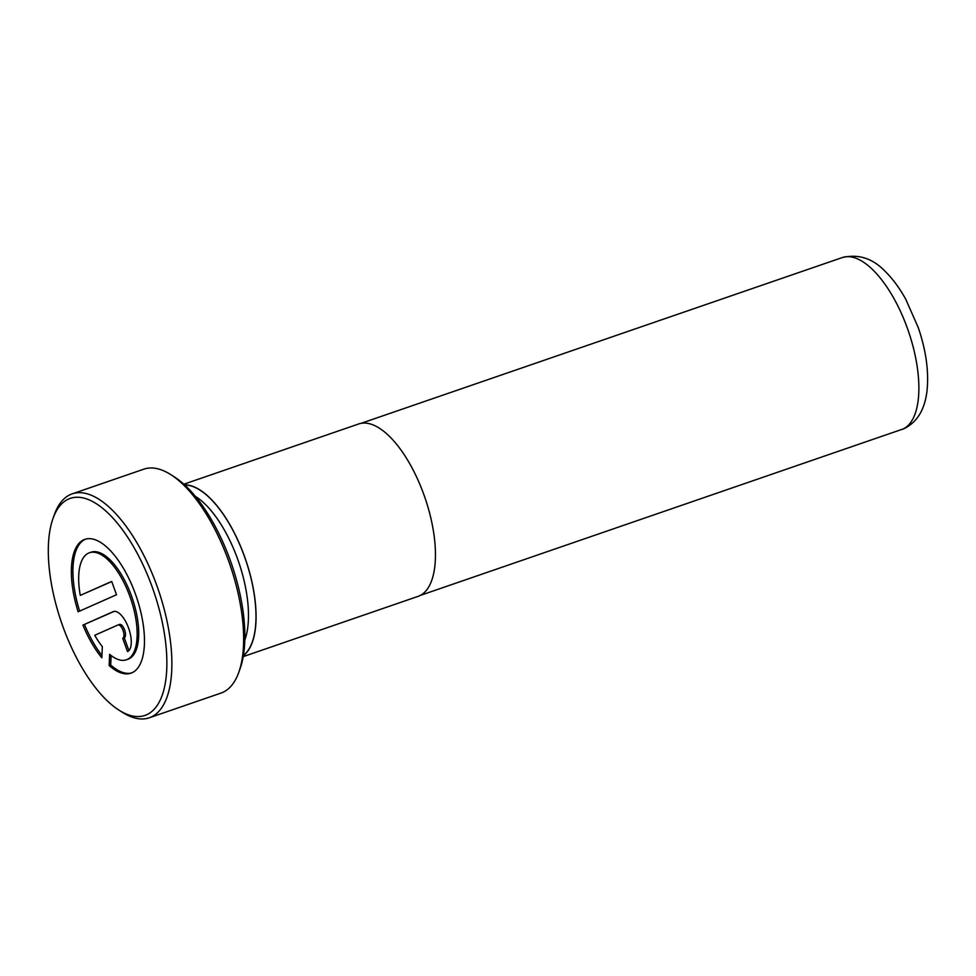 <?xml version="1.0" encoding="UTF-8"?>
<svg xmlns="http://www.w3.org/2000/svg" width="976" height="976" viewBox="0 0 976 976"><rect width="100%" height="100%" fill="white"/><g stroke="black" fill="none" stroke-linecap="round" stroke-linejoin="round"><path stroke-width="1.46" d="M243.231 656.616L418.045 596.385A91.183 38.674 -109 0 0 419.363 595.872A91.183 38.674 -109 0 0 424.365 496.003A91.183 38.674 -109 0 0 358.643 423.974L183.842 484.206M80.276 595.384A56.62 24.022 71 0 1 88.645 553.063A56.62 24.022 71 0 1 89.475 552.745A56.62 24.022 71 0 1 130.272 597.471A56.62 24.022 71 0 1 127.173 659.483A56.62 24.022 71 0 1 126.355 659.8A56.62 24.022 71 0 1 109.629 654.298L109.141 665.51A70.772 30.024 -109 0 0 130.967 673.184A70.772 30.024 -109 0 0 131.992 672.781A70.772 30.024 -109 0 0 135.871 595.275A70.772 30.024 -109 0 0 84.863 539.362A70.772 30.024 -109 0 0 83.838 539.765A70.772 30.024 -109 0 0 78.117 611.781L116.51 594.738L111.691 581.428L80.276 595.384L111.74 581.562M89.475 552.745L91.024 552.209A56.62 24.022 71 0 1 131.833 596.934A56.62 24.022 71 0 1 128.734 658.946A56.62 24.022 71 0 1 127.917 659.264L126.355 659.8M85.644 539.118A70.772 30.024 -109 0 0 85.4 539.228A70.772 30.024 -109 0 0 79.642 611.11M149.279 717.787L221.027 693.07A118.413 50.227 -109 0 0 222.748 692.387A118.413 50.227 -109 0 0 238.778 672.354A118.413 50.227 -109 0 0 229.958 564.75A118.413 50.227 -109 0 0 170.629 474.531A118.413 50.227 -109 0 0 143.887 469.151L72.151 493.868A118.413 50.227 71 0 1 157.49 587.418A118.413 50.227 71 0 1 150.999 717.104A118.413 50.227 71 0 1 149.279 717.787A118.413 50.227 71 0 1 122.537 712.407L119.06 710.199A114.765 48.69 -109 0 0 146.632 714.761A114.765 48.69 -109 0 0 152.219 587.076A114.765 48.69 -109 0 0 68.552 499.041A114.765 48.69 -109 0 0 53.009 518.463A114.765 48.69 -109 0 0 61.561 622.761A114.765 48.69 -109 0 0 119.06 710.199M53.009 518.463L54.388 514.584A118.413 50.227 71 0 1 70.431 494.551A118.413 50.227 71 0 1 72.151 493.868M117.889 625.006A7.076 3.001 71 0 1 117.986 624.969A7.076 3.001 71 0 1 123.086 630.557A7.076 3.001 71 0 1 122.708 638.304L127.514 651.602A21.228 9.004 -109 0 0 128.686 628.349A21.228 9.004 -109 0 0 113.375 611.586A21.228 9.004 -109 0 0 113.07 611.708L82.936 625.091A70.772 30.024 -109 0 0 101.846 657.824L102.334 646.624A56.62 24.022 71 0 1 94.721 635.291L117.889 625.006M170.629 474.531L174.118 476.739A114.765 48.69 71 0 1 231.605 564.177A114.765 48.69 71 0 1 240.169 668.475L238.778 672.354M244.83 639.914A85.534 36.283 -109 0 0 238.595 561.773A85.534 36.283 -109 0 0 195.383 496.369M243.439 655.396A91 38.601 -109 0 0 245.476 559.407A91 38.601 -109 0 0 184.745 485.035M118.096 624.933L119.45 624.469A7.076 3.001 71 0 1 119.548 624.42A7.076 3.001 71 0 1 124.647 630.02A7.076 3.001 71 0 1 124.257 637.767L122.708 638.304M124.257 637.767L128.905 650.602M114.07 611.415L82.936 625.091M84.497 624.555A70.772 30.024 -109 0 0 101.943 655.469M111.105 655.506L110.691 664.973L109.141 665.51M110.691 664.973A70.772 30.024 -109 0 0 131.736 672.891M243.402 655.652A91.183 38.674 -109 0 0 245.549 559.382A91.183 38.674 -109 0 0 184.562 484.852M901.507 429.647A91 38.601 -109 0 0 902.824 429.123A91 38.601 -109 0 0 907.814 329.461A91 38.601 -109 0 0 842.227 257.579C858.453 253.748 872.776 258.347 885.183 271.389C892.796 278.88 899.689 288.225 905.838 299.425L918.257 327.57C926.175 350.787 929.067 372.124 926.932 391.571C924.589 410.005 916.952 422.364 904.02 428.659L420.29 595.421M113.692 611.488L113.07 611.708M117.986 624.969L119.548 624.42M361.022 423.352L842.227 257.579"/></g></svg>
